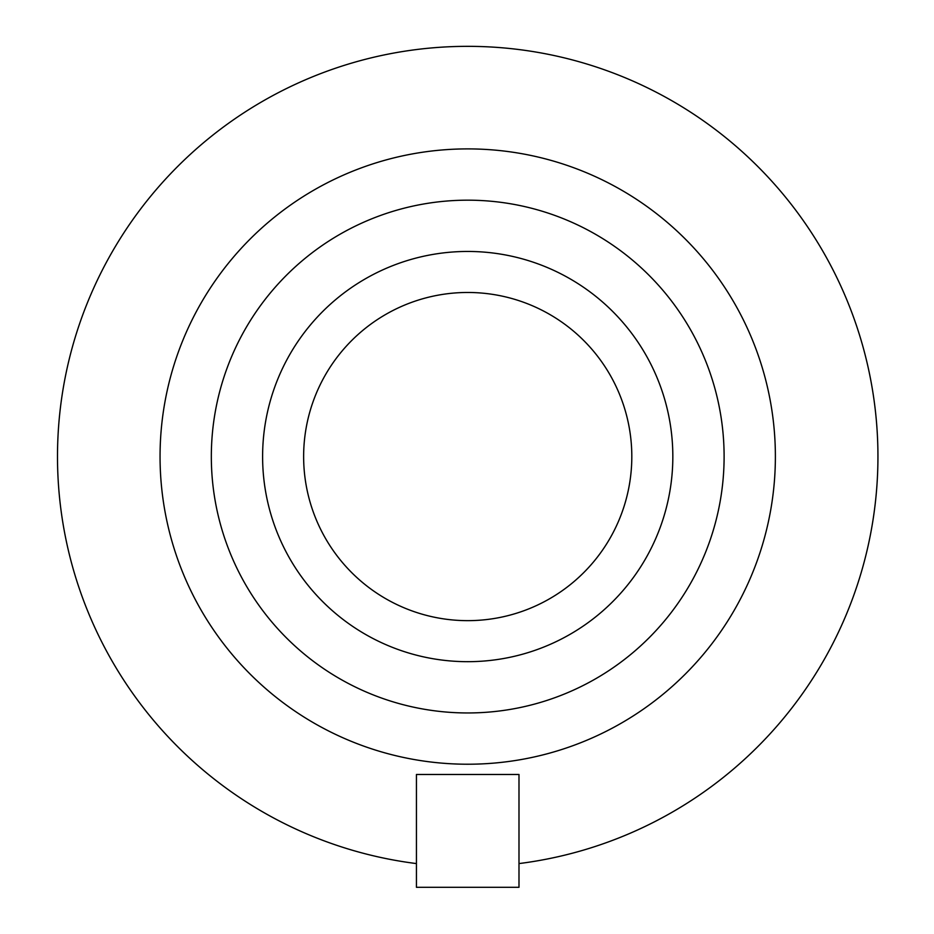 <?xml version="1.0" encoding="UTF-8"?>
<svg xmlns="http://www.w3.org/2000/svg" width="934" height="934" viewBox="0 0 934 934"><rect width="100%" height="100%" fill="white"/><g stroke="black" fill="none" stroke-linecap="round" stroke-linejoin="round"><path stroke-width="1.4" d="M533.034 861.557A410.224 410.224 0 0 0 808.949 228.865A410.224 410.224 0 0 0 118.816 240.809A410.224 410.224 0 0 0 416.436 863.576L416.436 887.3L518.989 887.3L518.989 863.576A410.224 410.224 0 0 0 533.034 861.557M518.989 863.576L518.989 774.484L416.436 774.484L416.436 863.576M160.053 456.563A307.671 307.671 0 0 0 621.554 723.009A307.671 307.671 0 0 0 621.554 190.116A307.671 307.671 0 0 0 160.053 456.563M211.329 456.563A256.395 256.395 0 0 0 595.915 678.609A256.395 256.395 0 0 0 595.915 234.527A256.395 256.395 0 0 0 211.329 456.563M262.606 456.563A205.106 205.106 0 0 0 570.277 634.198A205.106 205.106 0 0 0 570.277 278.939A205.106 205.106 0 0 0 262.606 456.563M303.632 456.563A164.092 164.092 0 0 0 549.764 598.671A164.092 164.092 0 0 0 549.764 314.454A164.092 164.092 0 0 0 303.632 456.563"/></g></svg>
